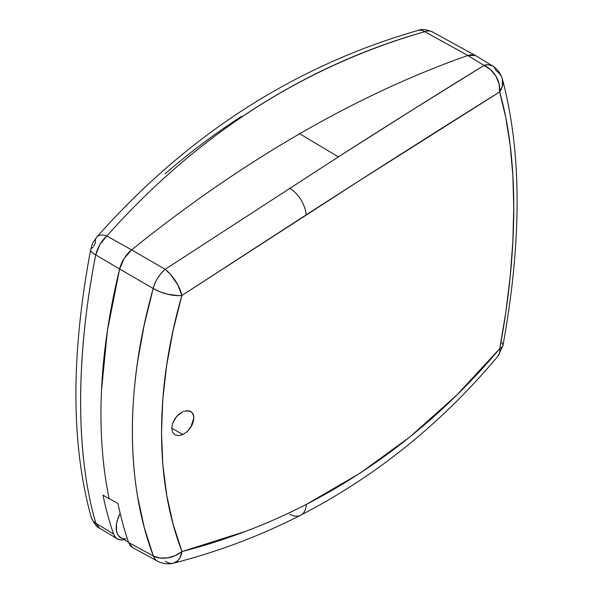 <?xml version="1.0" encoding="UTF-8"?>
<svg xmlns="http://www.w3.org/2000/svg" width="593" height="593" viewBox="0 0 593 593"><rect width="100%" height="100%" fill="white"/><g stroke="black" fill="none" stroke-linecap="round" stroke-linejoin="round"><path stroke-width="0.89" d="M99.298 527.903L95.851 523.293L99.298 527.948L117.221 538.815A22.26 12.853 -60 0 1 113.545 533.967L95.851 523.293L113.545 533.967A523.893 302.467 -60 0 1 102.937 495.059L109.179 498.846C105.739 482.324 103.382 465.001 102.092 446.877C100.803 428.754 100.602 409.985 101.485 390.579L107.363 330.938L119.623 269.007L121.446 263.618L124.182 258.392L127.651 253.708L131.602 249.875C159.287 227.571 187.166 206.72 215.252 187.321C243.338 167.923 271.483 150.066 299.702 133.751C327.922 117.436 356.074 102.745 384.16 89.669C412.254 76.593 440.139 65.208 467.833 55.497L471.783 54.756L475.252 55.438L467.833 55.497L424.781 31.659C394.508 40.25 365.236 50.939 336.95 63.74C308.293 76.697 280.608 91.782 253.893 108.986C227.289 126.101 201.62 145.359 176.877 166.752C152.675 187.677 129.326 210.745 106.836 235.97L99.935 244.442L95.695 254.879C90.521 281.749 86.748 307.033 84.391 330.746C81.864 355.696 80.611 379.431 80.641 401.95C80.633 424.544 81.908 446.144 84.458 466.758C86.845 486.356 90.647 505.199 95.851 523.293A16.812 12.846 163.8 0 1 91.181 517.215A16.812 12.846 -16.2 0 0 95.851 523.293C75.578 454.06 75.548 358.424 95.695 254.879L119.623 269.007L95.695 254.879A16.812 5.559 -169.1 0 1 90.677 249.631A16.812 5.559 -169.1 0 1 93.264 247.355M133.18 547.873L130.438 545.819L128.614 542.536A523.834 302.437 -60 0 1 117.977 503.457L109.127 498.594C105.702 482.079 103.352 464.771 102.078 446.67C100.803 428.561 100.602 409.815 101.492 390.431L107.377 330.864L119.623 269.007L153.187 288.472A22.415 12.572 -59.9 0 1 165.173 269.318L131.602 249.875L165.173 269.318L338.381 156.863L299.702 133.751A1229.949 710.117 120 0 0 131.602 249.875L106.836 235.97L131.602 249.875L127.651 253.708L124.182 258.4L121.439 263.626L119.623 269.007A22.415 12.942 -60 0 1 131.602 249.875L124.182 258.4L119.623 269.007A524.049 302.563 120 0 0 109.127 498.594L117.977 503.457A523.834 302.437 120 0 0 128.614 542.536L153.342 556.004L128.614 542.536L132.61 547.598L157.39 561.097A22.415 12.964 -61.4 0 1 153.342 556.004L144.232 527.362L137.68 497.06C134.107 475.734 132.328 453.897 132.35 431.548C132.321 409.318 134.077 385.984 137.613 361.552L144.121 325.409L153.187 288.472L119.623 269.007A524.049 302.563 -60 0 0 109.179 498.846A62.45 36.054 -60 0 1 109.297 498.691A62.45 36.054 120 0 0 109.179 498.846L102.937 495.059A523.893 302.467 120 0 0 113.545 533.967L115.353 537.228L118.081 539.267L121.521 539.941L123.885 539.66A22.26 12.853 -60 0 1 117.221 538.815M475.845 55.727L431.986 31.674C430.377 30.777 427.976 30.769 424.781 31.659L467.833 55.497C440.139 65.208 412.254 76.593 384.16 89.669C356.074 102.745 327.922 117.436 299.702 133.751C271.483 150.066 243.338 167.923 215.252 187.321C187.166 206.72 159.287 227.571 131.602 249.875A1229.949 710.117 -60 0 1 467.833 55.497A22.415 12.942 -60 0 1 475.845 55.727A22.415 12.942 -60 0 1 476.149 55.905L471.776 54.756L467.833 55.497A1229.949 710.117 120 0 0 299.702 133.751L338.381 156.863L415.456 108.015L484.073 65.415L467.833 55.497L484.073 65.415A22.415 12.92 -58.6 0 1 492.412 65.838A22.415 12.92 -58.6 0 1 496.067 70.7A22.415 17.219 164.3 0 1 502.338 78.951A22.415 17.219 164.3 0 1 499.632 91.952L505.814 117.733L510.202 145.522L512.849 175.343L513.76 207.224L512.893 240.847L510.284 275.641L505.933 311.562L499.78 348.602L456.699 395.16L409.956 436.9L359.736 473.414L306.307 504.413C286.567 514.531 266.309 523.523 245.539 531.395L182.007 551.564L173.119 524.212L166.715 495.237L162.83 464.675L161.511 432.527L162.808 399.363L166.655 365.481L173.008 330.872L181.866 295.499L359.566 180.591L499.632 91.952A22.415 17.545 -121.7 0 0 484.073 65.415C441.118 91.745 392.559 122.225 338.381 156.863L165.173 269.318A22.415 8.68 56.7 0 1 181.866 295.499L306.136 214.874A22.415 12.171 -122.8 0 0 289.643 188.144A22.415 12.171 57.2 0 1 306.136 214.874C379.787 167.426 444.283 126.45 499.632 91.952L502.345 86.193L502.323 78.899C500.581 73.191 497.282 68.84 492.427 65.845L488.061 64.696L484.073 65.415L490.745 69.804L496.007 76.327L499.113 84.073L499.632 91.952C518.445 157.086 518.512 248.763 499.78 348.602A22.415 7.309 10.5 0 0 502.938 345.682A22.415 7.309 10.5 0 0 501.011 341.909L501.011 341.909M241.588 116.347C215.029 133.469 189.501 152.653 165.002 173.89M90.677 249.631A16.812 5.559 10.9 0 0 95.695 254.879C97.66 247.281 101.373 240.98 106.836 235.97A16.812 9.34 -138.4 0 0 96.822 237.015A16.812 9.34 41.6 0 0 95.443 242.774L93.598 246.095M84.547 467.684L84.673 468.44M418.05 30.406A16.812 10.578 74.2 0 1 424.781 31.659A16.812 10.578 -105.8 0 0 418.05 30.406M96.822 237.015A16.812 9.34 41.6 0 1 106.836 235.97C196.95 134.833 302.927 66.727 424.781 31.659M128.548 542.343L118.904 536.28L117.436 533.967L116.532 531.054L116.524 523.915L117.429 519.965L120.164 513.293A22.415 12.942 120 0 0 120.868 537.91L123.277 538.8L126.02 538.911M186.269 410.675L190.62 411.431C192.769 412.802 193.844 415.004 193.844 418.035L190.627 427.627L187.054 431.756L182.844 434.558L171.725 428.139L172.578 432.156L174.987 434.765M178.604 435.618L175.002 434.773L172.578 432.156L171.725 428.139L172.585 423.365L175.002 418.569L178.604 414.47L182.829 411.683L176.684 416.397L172.585 423.365L171.725 428.139L182.844 434.558L178.604 435.618L182.844 434.558L187.054 431.756L191.991 425.27L193.637 420.37L193.637 415.893L191.984 412.528L188.952 410.786L183.637 411.342M505.977 118.43L506.029 118.837M178.641 295.662L181.866 295.499L177.818 284.936L170.614 274.507L165.173 269.318L161.244 273.173L157.79 277.872C156.137 280.222 154.603 283.758 153.187 288.472L159.754 291.741L167.382 294.187L178.641 295.662M181.866 295.499A22.415 8.71 -164.4 0 1 153.187 288.472C125.397 387.147 125.471 482.346 153.342 556.004A22.415 15.87 -20.6 0 0 182.007 551.564C154.795 481.264 154.721 389.964 181.866 295.499M157.39 561.097C162.786 563.869 168.212 564.543 173.667 563.128L177.974 560.526L179.761 558.109L182.007 551.564L175.224 555.641L167.53 557.887L159.91 558.013L153.342 556.004C154.758 559.155 156.3 560.941 157.953 561.371M502.501 346.742L499.78 348.602C444.454 414.344 379.965 466.283 306.307 504.413A22.415 13.654 62.9 0 1 300.688 515.206A22.415 13.654 -117.1 0 0 306.307 504.413C266.687 524.679 225.258 540.393 182.007 551.564A22.415 13.587 75.6 0 1 173.771 563.098A22.415 13.587 75.6 0 1 165.343 561.289M497.979 356.141A22.415 12.749 -139.9 0 0 499.78 348.602L499.862 351.479L499.269 353.999L498.024 356.089M502.782 344.281L502.931 345.726C522.018 240.684 521.818 151.734 502.323 78.899M300.688 515.206A22.415 13.654 62.9 0 1 289.829 514.213M99.298 527.948C97.156 527.681 94.457 524.116 91.196 517.259C70.99 444.194 70.819 354.977 90.685 249.594C93.479 240.995 90.677 246.184 96.77 237.074C187.484 134.752 294.602 65.853 418.132 30.384C421.334 28.812 426.137 29.331 432.549 31.955M492.427 65.845L476.142 55.898M173.667 563.128C217.831 551.861 260.157 535.887 300.666 515.221C376.006 476.312 441.8 423.261 498.046 356.059L502.931 345.726"/></g></svg>
